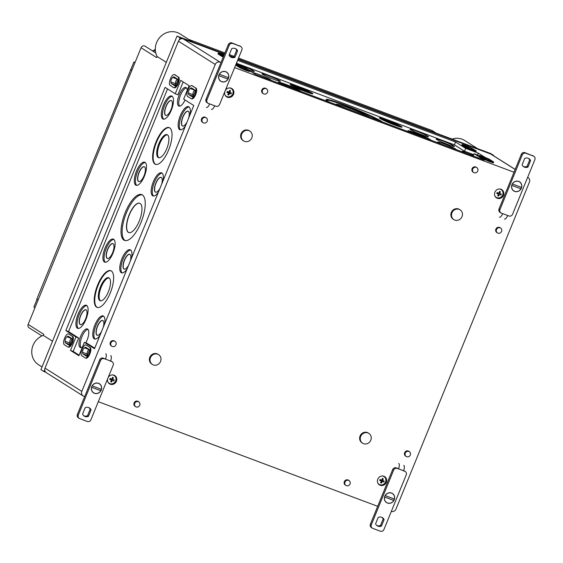 <?xml version="1.0" encoding="UTF-8"?>
<svg xmlns="http://www.w3.org/2000/svg" width="563" height="563" viewBox="0 0 563 563"><rect width="100%" height="100%" fill="white"/><g stroke="black" fill="none" stroke-linecap="round" stroke-linejoin="round"><path stroke-width="0.84" d="M111.397 380.25L111.544 382.031A7.467 4.286 37 0 1 110.665 381.7A7.727 2.892 -69.5 0 0 111.488 380.046A7.727 0.556 -157.8 0 1 109.743 379.363L113.881 380.912A7.453 6.151 -73.9 0 0 114.268 379.976A7.734 0.556 -157.8 0 1 112.755 379.441A7.727 2.892 -69.5 0 0 113.346 377.646L112.072 378.568M111.938 378.927L112.755 379.441M113.346 377.646A7.439 3.378 -171.4 0 0 112.466 377.316A7.727 2.892 -69.5 0 1 111.875 379.11A7.734 0.556 -157.8 0 1 110.123 378.427A7.453 1.52 113.1 0 0 109.743 379.363M113.881 380.912A7.727 0.556 -157.8 0 1 112.368 380.377L111.375 379.976M227.881 91.685L227.593 92.409L228.606 93.057A7.727 0.556 -157.8 0 1 226.861 92.367L229.493 93.388A7.727 2.892 -69.5 0 1 228.669 95.034L228.515 93.254M228.669 95.034A7.467 4.286 37 0 1 227.783 94.704A7.727 2.892 -69.5 0 0 228.606 93.057M228.761 92.029L228.494 92.979M228.472 92.74L230.999 93.922A7.453 6.151 -73.9 0 0 231.393 92.986A7.734 0.556 -157.8 0 1 229.873 92.445A7.727 2.892 -69.5 0 0 230.471 90.65L229.19 91.572M230.471 90.65A7.439 3.378 -171.4 0 0 229.584 90.319A7.727 2.892 -69.5 0 1 228.993 92.114A7.734 0.556 -157.8 0 1 227.248 91.431A7.453 1.52 113.1 0 0 226.861 92.367M380.665 479.753L380.37 480.471L381.383 481.119A7.727 0.556 -157.8 0 1 379.645 480.436L382.27 481.449A7.727 2.892 -69.5 0 1 381.447 483.096L381.292 481.323M381.447 483.096A7.467 4.286 37 0 1 380.56 482.765A7.727 2.892 -69.5 0 0 381.383 481.119M381.545 480.091L381.271 481.048M381.25 480.802L383.783 481.984A7.453 6.151 -73.9 0 0 384.17 481.048A7.734 0.556 -157.8 0 1 382.657 480.513A7.727 2.892 -69.5 0 0 383.248 478.712L381.967 479.634M383.248 478.712A7.439 3.378 -171.4 0 0 382.361 478.381A7.727 2.892 -69.5 0 1 381.77 480.183A7.734 0.556 -157.8 0 1 380.025 479.493A7.453 1.52 113.1 0 0 379.645 480.436M500.901 194.988A7.727 0.556 -157.8 0 1 499.388 194.453L500.901 194.988A7.453 6.151 -73.9 0 0 501.288 194.052A7.734 0.556 -157.8 0 1 499.775 193.517A7.727 2.892 -69.5 0 0 500.366 191.723L499.092 192.645M498.959 193.003L499.775 193.517M500.366 191.723A7.439 3.378 -171.4 0 0 499.487 191.392A7.727 2.892 -69.5 0 1 498.888 193.186A7.734 0.556 -157.8 0 1 497.143 192.504A7.453 1.52 113.1 0 0 496.763 193.44L498.508 194.122A7.727 0.556 -157.8 0 1 496.763 193.44M498.663 193.095L498.389 194.052M497.783 192.757L497.488 193.482L498.375 193.813M498.417 194.326L498.565 196.1A7.467 4.286 37 0 1 497.685 195.769A7.727 2.892 -69.5 0 0 498.508 194.122M498.565 196.1A7.727 2.892 -69.5 0 0 499.388 194.453M108.131 377.597A4.898 4.532 -57.7 0 1 113.993 375.183A4.898 4.532 -57.7 0 1 114.768 375.563A4.898 4.532 -57.7 0 1 116.21 381.721A4.898 4.532 -57.7 0 1 110.299 384.226A4.898 4.532 -57.7 0 1 109.532 383.846A4.898 4.532 -57.7 0 1 107.709 378.646M109.039 383.487A4.898 4.532 122.3 0 0 110.714 383.853M115.281 376.633A4.898 4.532 122.3 0 0 114.226 375.275M108.335 382.713A4.603 4.251 122.3 0 0 108.666 382.946L109.208 383.283A4.603 4.251 122.3 0 0 115.26 381.672A4.603 4.251 122.3 0 0 114.12 375.507A4.603 4.251 122.3 0 0 113.395 375.148A4.603 4.251 122.3 0 0 112.319 374.909M114.12 375.507L113.578 375.169A4.603 4.251 122.3 0 0 113.233 374.972M107.892 381.918A4.603 4.251 122.3 0 0 109.145 383.248A4.603 4.251 122.3 0 0 109.208 383.283M111.544 382.031A7.727 2.892 -69.5 0 0 112.368 380.377M225.256 90.601A4.898 4.532 -57.7 0 1 231.111 88.187A4.898 4.532 -57.7 0 1 231.886 88.567A4.898 4.532 -57.7 0 1 233.328 94.725A4.898 4.532 -57.7 0 1 227.424 97.237A4.898 4.532 -57.7 0 1 226.65 96.85A4.898 4.532 -57.7 0 1 224.827 91.649M226.157 96.491A4.898 4.532 122.3 0 0 227.839 96.857M232.399 89.637A4.898 4.532 122.3 0 0 231.351 88.278M225.46 95.724A4.603 4.251 122.3 0 0 225.784 95.949L226.326 96.294A4.603 4.251 122.3 0 0 232.378 94.675A4.603 4.251 122.3 0 0 231.238 88.518A4.603 4.251 122.3 0 0 230.513 88.159A4.603 4.251 122.3 0 0 229.444 87.912M231.238 88.518L230.696 88.173A4.603 4.251 122.3 0 0 230.351 87.976M225.01 94.929A4.603 4.251 122.3 0 0 226.27 96.252A4.603 4.251 122.3 0 0 226.326 96.294M230.999 93.922A7.727 0.556 -157.8 0 1 229.493 93.388M380.201 485.299A4.898 4.532 -57.7 0 1 379.427 484.919A4.898 4.532 -57.7 0 1 377.984 478.761A4.898 4.532 -57.7 0 1 383.896 476.249A4.898 4.532 -57.7 0 1 384.663 476.629A4.898 4.532 -57.7 0 1 386.105 482.787A4.898 4.532 -57.7 0 1 380.201 485.299M378.941 484.553A4.898 4.532 122.3 0 0 380.616 484.919M385.176 477.705A4.898 4.532 122.3 0 0 384.128 476.347M378.237 483.786A4.603 4.251 122.3 0 0 378.561 484.011L379.103 484.356A4.603 4.251 122.3 0 0 385.155 482.737A4.603 4.251 122.3 0 0 384.015 476.579A4.603 4.251 122.3 0 0 383.297 476.221A4.603 4.251 122.3 0 0 382.221 475.981M384.015 476.579L383.473 476.235A4.603 4.251 122.3 0 0 383.129 476.045M377.787 482.991A4.603 4.251 122.3 0 0 379.047 484.321A4.603 4.251 122.3 0 0 379.103 484.356M383.783 481.984A7.727 0.556 -157.8 0 1 382.27 481.449M497.319 198.303A4.898 4.532 -57.7 0 1 496.545 197.923A4.898 4.532 -57.7 0 1 495.102 191.765A4.898 4.532 -57.7 0 1 501.014 189.252A4.898 4.532 -57.7 0 1 501.781 189.64A4.898 4.532 -57.7 0 1 503.223 195.797A4.898 4.532 -57.7 0 1 497.319 198.303M496.059 197.557A4.898 4.532 122.3 0 0 497.734 197.93M502.302 190.709A4.898 4.532 122.3 0 0 501.246 189.351M495.356 196.79A4.603 4.251 122.3 0 0 495.679 197.022L496.221 197.36A4.603 4.251 122.3 0 0 502.273 195.748A4.603 4.251 122.3 0 0 501.14 189.583A4.603 4.251 122.3 0 0 500.416 189.224A4.603 4.251 122.3 0 0 499.339 188.985M501.14 189.583L500.598 189.245A4.603 4.251 122.3 0 0 500.254 189.048M494.912 195.994A4.603 4.251 122.3 0 0 496.165 197.324A4.603 4.251 122.3 0 0 496.221 197.36M153.319 364.937A5.813 5.37 -57.7 0 1 152.404 364.479A5.813 5.37 -57.7 0 1 150.968 356.696A5.813 5.37 -57.7 0 1 158.611 354.655A5.813 5.37 -57.7 0 1 160.321 361.96A5.813 5.37 -57.7 0 1 153.319 364.937M152.404 364.479L151.778 364.085A5.813 5.37 -57.7 0 1 150.342 356.302A5.813 5.37 -57.7 0 1 157.985 354.261L158.611 354.655M244.553 141.376A5.813 5.37 -57.7 0 1 243.638 140.919A5.813 5.37 -57.7 0 1 242.196 133.142A5.813 5.37 -57.7 0 1 249.845 131.102A5.813 5.37 -57.7 0 1 251.555 138.399A5.813 5.37 -57.7 0 1 244.553 141.376M243.638 140.919L243.012 140.525A5.813 5.37 -57.7 0 1 241.576 132.748A5.813 5.37 -57.7 0 1 249.219 130.707L249.845 131.102M363.557 443.665A5.813 5.37 -57.7 0 1 362.642 443.208A5.813 5.37 -57.7 0 1 361.207 435.424A5.813 5.37 -57.7 0 1 368.849 433.383A5.813 5.37 -57.7 0 1 370.567 440.688A5.813 5.37 -57.7 0 1 363.557 443.665M362.642 443.208L362.023 442.814A5.813 5.37 -57.7 0 1 360.58 435.03A5.813 5.37 -57.7 0 1 368.23 432.989L368.849 433.383M454.791 220.105A5.813 5.37 -57.7 0 1 453.877 219.647A5.813 5.37 -57.7 0 1 452.441 211.871A5.813 5.37 -57.7 0 1 460.084 209.83A5.813 5.37 -57.7 0 1 461.794 217.128A5.813 5.37 -57.7 0 1 454.791 220.105M453.877 219.647L453.25 219.253A5.813 5.37 -57.7 0 1 451.815 211.477A5.813 5.37 -57.7 0 1 459.464 209.436L460.084 209.83M406.704 456.727A2.906 2.688 -57.7 0 1 405.529 452.61A2.906 2.688 -57.7 0 1 410.202 455.235A2.906 2.688 -57.7 0 1 406.704 456.727M406.247 456.502L405.62 456.107A2.906 2.688 -57.7 0 1 404.903 452.216A2.906 2.688 -57.7 0 1 408.724 451.195L409.35 451.589M112.368 346.505A2.906 2.688 -57.7 0 1 111.185 342.388A2.906 2.688 -57.7 0 1 115.865 345.02A2.906 2.688 -57.7 0 1 112.368 346.505M111.91 346.28L111.284 345.886A2.906 2.688 -57.7 0 1 110.566 341.994A2.906 2.688 -57.7 0 1 114.388 340.974L115.014 341.368M136.169 406.965A2.906 2.688 -57.7 0 1 134.993 402.848A2.906 2.688 -57.7 0 1 139.666 405.473A2.906 2.688 -57.7 0 1 136.169 406.965M135.711 406.732L135.085 406.338A2.906 2.688 -57.7 0 1 134.367 402.454A2.906 2.688 -57.7 0 1 138.188 401.426L138.815 401.827M346.407 485.693A2.906 2.688 -57.7 0 1 345.232 481.576A2.906 2.688 -57.7 0 1 349.912 484.201A2.906 2.688 -57.7 0 1 346.407 485.693M345.949 485.461L345.323 485.067A2.906 2.688 -57.7 0 1 344.605 481.182A2.906 2.688 -57.7 0 1 348.427 480.162L349.053 480.556M203.595 122.945A2.906 2.688 -57.7 0 1 202.42 118.828A2.906 2.688 -57.7 0 1 207.1 121.46A2.906 2.688 -57.7 0 1 203.595 122.945M203.137 122.72L202.518 122.326A2.906 2.688 -57.7 0 1 201.8 118.434A2.906 2.688 -57.7 0 1 205.622 117.414L206.241 117.808M263.892 93.979A2.906 2.688 -57.7 0 1 262.717 89.862A2.906 2.688 -57.7 0 1 267.397 92.494A2.906 2.688 -57.7 0 1 263.892 93.979M263.435 93.754L262.808 93.359A2.906 2.688 -57.7 0 1 262.091 89.468A2.906 2.688 -57.7 0 1 265.912 88.447L266.538 88.841M474.13 172.707A2.906 2.688 -57.7 0 1 472.955 168.59A2.906 2.688 -57.7 0 1 477.635 171.222A2.906 2.688 -57.7 0 1 474.13 172.707M473.673 172.482L473.054 172.088A2.906 2.688 -57.7 0 1 472.336 168.196A2.906 2.688 -57.7 0 1 476.157 167.176L476.777 167.57M497.931 233.166A2.906 2.688 -57.7 0 1 496.756 229.05A2.906 2.688 -57.7 0 1 501.436 231.682A2.906 2.688 -57.7 0 1 497.931 233.166M497.474 232.941L496.855 232.547A2.906 2.688 -57.7 0 1 496.137 228.655A2.906 2.688 -57.7 0 1 499.958 227.635L500.577 228.029M78.039 314.302A12.316 4.61 -69.5 0 0 77.785 328.37A12.316 4.61 -69.5 0 0 86.322 318.426A12.316 4.61 -69.5 0 0 86.42 305.308A12.316 4.61 -69.5 0 0 78.039 314.302M86.92 305.639A12.252 4.581 -69.5 0 0 79.158 314.724A12.252 4.581 -69.5 0 0 78.377 328.454M80.558 315.611A7.903 2.956 -69.5 0 0 80.389 324.64A7.903 2.956 -69.5 0 0 85.872 318.257A7.903 2.956 -69.5 0 0 85.928 309.84A7.903 2.956 -69.5 0 0 80.558 315.611M86.012 309.882A7.889 2.956 -69.5 0 0 80.727 315.674A7.889 2.956 -69.5 0 0 80.474 324.661M105.049 248.128A12.316 4.61 -69.5 0 0 104.788 262.196A12.316 4.61 -69.5 0 0 113.332 252.252A12.316 4.61 -69.5 0 0 113.423 239.141A12.316 4.61 -69.5 0 0 105.049 248.128M113.923 239.465A12.252 4.581 -69.5 0 0 106.161 248.55A12.252 4.581 -69.5 0 0 105.38 262.281M107.561 249.437A7.903 2.956 -69.5 0 0 107.392 258.466A7.903 2.956 -69.5 0 0 112.874 252.083A7.903 2.956 -69.5 0 0 112.938 243.666A7.903 2.956 -69.5 0 0 107.561 249.437M113.015 243.709A7.889 2.956 -69.5 0 0 107.73 249.5A7.889 2.956 -69.5 0 0 107.484 258.487M136.429 171.222A12.316 4.61 -69.5 0 0 136.169 185.297A12.316 4.61 -69.5 0 0 144.712 175.346A12.316 4.61 -69.5 0 0 144.804 162.235A12.316 4.61 -69.5 0 0 136.429 171.222M145.303 162.566A12.252 4.581 -69.5 0 0 137.548 171.645A12.252 4.581 -69.5 0 0 136.767 185.375M138.948 172.531A7.903 2.956 -69.5 0 0 138.779 181.56A7.903 2.956 -69.5 0 0 144.262 175.177A7.903 2.956 -69.5 0 0 144.318 166.761A7.903 2.956 -69.5 0 0 138.948 172.531M144.402 166.803A7.889 2.956 -69.5 0 0 139.117 172.595A7.889 2.956 -69.5 0 0 138.864 181.582M163.432 105.049A12.316 4.61 -69.5 0 0 163.179 119.124A12.316 4.61 -69.5 0 0 171.715 109.173A12.316 4.61 -69.5 0 0 171.814 96.062A12.316 4.61 -69.5 0 0 163.432 105.049M172.313 96.393A12.252 4.581 -69.5 0 0 164.551 105.471A12.252 4.581 -69.5 0 0 163.77 119.201M165.951 106.358A7.903 2.956 -69.5 0 0 165.782 115.387A7.903 2.956 -69.5 0 0 171.265 109.004A7.903 2.956 -69.5 0 0 171.328 100.587A7.903 2.956 -69.5 0 0 165.951 106.358M171.405 100.629A7.889 2.956 -69.5 0 0 166.12 106.421A7.889 2.956 -69.5 0 0 165.874 115.408M125.246 212.525A24.469 9.156 -69.5 0 0 124.733 240.485A24.469 9.156 -69.5 0 0 141.7 220.717A24.469 9.156 -69.5 0 0 141.89 194.664A24.469 9.156 -69.5 0 0 125.246 212.525M142.404 194.946A24.399 9.135 -69.5 0 0 126.358 212.948A24.399 9.135 -69.5 0 0 125.303 240.612M129.18 214.728A15.637 5.855 -69.5 0 0 128.737 232.561A15.637 5.855 -69.5 0 0 139.701 219.964A15.637 5.855 -69.5 0 0 139.708 203.271A15.637 5.855 -69.5 0 0 129.18 214.728M139.786 203.306A15.637 5.855 -69.5 0 0 129.349 214.792A15.637 5.855 -69.5 0 0 128.821 232.589M97.624 285.054A19.592 7.333 -69.5 0 0 97.209 307.44A19.592 7.333 -69.5 0 0 110.798 291.613A19.592 7.333 -69.5 0 0 110.946 270.754A19.592 7.333 -69.5 0 0 97.624 285.054M111.192 270.88A19.557 7.319 -69.5 0 0 98.138 285.251A19.557 7.319 -69.5 0 0 97.469 307.511M100.474 286.729A12.295 4.603 -69.5 0 0 100.221 300.776A12.295 4.603 -69.5 0 0 108.743 290.846A12.295 4.603 -69.5 0 0 108.842 277.756A12.295 4.603 -69.5 0 0 100.474 286.729M109.194 277.96A12.252 4.581 -69.5 0 0 101.249 287.024A12.252 4.581 -69.5 0 0 100.622 300.853M156.014 141.982A19.592 7.333 -69.5 0 0 155.599 164.368A19.592 7.333 -69.5 0 0 169.189 148.541A19.592 7.333 -69.5 0 0 169.336 127.681A19.592 7.333 -69.5 0 0 156.014 141.982M169.576 127.801A19.557 7.319 -69.5 0 0 156.528 142.172A19.557 7.319 -69.5 0 0 155.86 164.431M158.865 143.656A12.295 4.603 -69.5 0 0 158.604 157.703A12.295 4.603 -69.5 0 0 167.134 147.766A12.295 4.603 -69.5 0 0 167.225 134.677A12.295 4.603 -69.5 0 0 158.865 143.656M167.584 134.888A12.252 4.581 -69.5 0 0 159.639 143.945A12.252 4.581 -69.5 0 0 159.012 157.781M85.815 342.86A9.923 3.716 -69.5 0 0 87.413 328.961A9.923 3.716 -69.5 0 0 80.664 336.21A9.923 3.716 -69.5 0 0 80.453 347.547A9.923 3.716 -69.5 0 0 82.487 346.998M87.976 329.39A9.845 3.688 -69.5 0 0 81.952 336.695A9.845 3.688 -69.5 0 0 81.156 347.589M104.584 324.077A12.316 4.61 -69.5 0 0 103.261 315.956A12.316 4.61 -69.5 0 0 94.887 324.95A12.316 4.61 -69.5 0 0 94.626 339.017A12.316 4.61 -69.5 0 0 100.045 335.203M103.761 316.286A12.252 4.581 -69.5 0 0 95.999 325.372A12.252 4.581 -69.5 0 0 95.217 339.102M103.177 327.525A7.903 2.956 -69.5 0 0 102.776 320.488A7.903 2.956 -69.5 0 0 97.399 326.251A7.903 2.956 -69.5 0 0 97.237 335.281A7.903 2.956 -69.5 0 0 101.636 331.311M102.853 320.523A7.889 2.956 -69.5 0 0 97.575 326.322A7.889 2.956 -69.5 0 0 97.322 335.309M131.587 257.903A12.316 4.61 -69.5 0 0 130.264 249.782A12.316 4.61 -69.5 0 0 121.889 258.776A12.316 4.61 -69.5 0 0 121.629 272.844A12.316 4.61 -69.5 0 0 127.048 269.03M130.764 250.113A12.252 4.581 -69.5 0 0 123.008 259.198A12.252 4.581 -69.5 0 0 122.22 272.928M130.18 261.352A7.903 2.956 -69.5 0 0 129.779 254.314A7.903 2.956 -69.5 0 0 124.402 260.085A7.903 2.956 -69.5 0 0 124.24 269.114A7.903 2.956 -69.5 0 0 128.638 265.138M129.863 254.356A7.889 2.956 -69.5 0 0 124.578 260.148A7.889 2.956 -69.5 0 0 124.324 269.135M162.974 181.004A12.316 4.61 -69.5 0 0 161.651 172.883A12.316 4.61 -69.5 0 0 153.277 181.87A12.316 4.61 -69.5 0 0 153.016 195.945A12.316 4.61 -69.5 0 0 158.435 192.124M162.151 173.207A12.252 4.581 -69.5 0 0 154.389 182.292A12.252 4.581 -69.5 0 0 153.608 196.023M161.567 184.446A7.903 2.956 -69.5 0 0 161.166 177.408A7.903 2.956 -69.5 0 0 155.789 183.179A7.903 2.956 -69.5 0 0 155.62 192.208A7.903 2.956 -69.5 0 0 160.019 188.232M161.243 177.451A7.889 2.956 -69.5 0 0 155.958 183.242A7.889 2.956 -69.5 0 0 155.712 192.229M189.977 114.831A12.316 4.61 -69.5 0 0 188.654 106.71A12.316 4.61 -69.5 0 0 180.28 115.697A12.316 4.61 -69.5 0 0 180.019 129.772A12.316 4.61 -69.5 0 0 185.438 125.95M189.154 107.033A12.252 4.581 -69.5 0 0 181.392 116.119A12.252 4.581 -69.5 0 0 180.61 129.849M188.57 118.279A7.903 2.956 -69.5 0 0 188.169 111.235A7.903 2.956 -69.5 0 0 182.792 117.005A7.903 2.956 -69.5 0 0 182.63 126.035A7.903 2.956 -69.5 0 0 187.029 122.058M188.246 111.277A7.889 2.956 -69.5 0 0 182.968 117.069A7.889 2.956 -69.5 0 0 182.715 126.056M187.275 90.221A9.923 3.716 -69.5 0 0 185.945 87.518A9.923 3.716 -69.5 0 0 179.196 94.767A9.923 3.716 -69.5 0 0 178.985 106.104A9.923 3.716 -69.5 0 0 185.072 99.989M186.508 87.948A9.845 3.688 -69.5 0 0 180.484 95.253A9.845 3.688 -69.5 0 0 179.688 106.147M337.526 105.175A19.557 1.407 -157.8 0 1 339.376 105.661L363.226 114.796M336.583 104.824A19.606 1.415 -157.8 0 1 336.153 104.275A19.606 1.415 -157.8 0 1 350.116 108.497A19.606 1.415 -157.8 0 1 370.32 117.456M326.181 99.897A30.74 2.217 -157.8 0 1 350.263 107.674A30.74 2.217 -157.8 0 1 380.046 121.094M329.672 102.234A30.775 2.217 -157.8 0 1 326.033 99.524A30.775 2.217 -157.8 0 1 352.058 107.758A30.775 2.217 -157.8 0 1 382.467 122.002M383.192 120.193A7.938 0.57 -157.8 0 1 383.107 120.053A7.938 0.57 -157.8 0 1 390.673 122.516A7.938 0.57 -157.8 0 1 397.809 126.049A7.938 0.57 -157.8 0 1 397.647 126.091M379.842 118.406A12.252 0.88 -157.8 0 1 390.792 122.227A12.252 0.88 -157.8 0 1 401.292 127.161M394.635 125.014A12.28 0.887 -157.8 0 1 379.307 117.871A12.28 0.887 -157.8 0 1 391.011 121.692A12.28 0.887 -157.8 0 1 402.045 127.154A12.28 0.887 -157.8 0 1 394.635 125.014M411.715 132.952A7.938 0.57 -157.8 0 1 411.715 132.931A7.938 0.57 -157.8 0 1 416.641 134.36A7.938 0.57 -157.8 0 1 424.699 137.815M408.442 131.285A12.252 0.88 -157.8 0 1 417.845 134.487A12.252 0.88 -157.8 0 1 428.591 139.272M411.004 132.692A12.28 0.887 -157.8 0 1 407.915 130.757A12.28 0.887 -157.8 0 1 419.618 134.571A12.28 0.887 -157.8 0 1 430.653 140.032A12.28 0.887 -157.8 0 1 430.646 140.046M441.026 143.931A9.923 0.718 -157.8 0 1 437.845 142.038A9.923 0.718 -157.8 0 1 447.303 145.12A9.923 0.718 -157.8 0 1 456.22 149.54A9.923 0.718 -157.8 0 1 456.129 149.589M422.426 135A9.923 0.718 -157.8 0 1 410.04 129.23A9.923 0.718 -157.8 0 1 419.505 132.312A9.923 0.718 -157.8 0 1 428.422 136.732A9.923 0.718 -157.8 0 1 422.426 135M448.5 144.761A9.923 0.718 -157.8 0 1 436.114 138.991A9.923 0.718 -157.8 0 1 445.572 142.08A9.923 0.718 -157.8 0 1 454.489 146.493A9.923 0.718 -157.8 0 1 448.5 144.761M465.728 153.185A7.988 0.577 -157.8 0 1 462.343 151.271A7.988 0.577 -157.8 0 1 473.483 155.268M305.491 91.628A12.28 0.887 -157.8 0 1 290.163 84.492A12.28 0.887 -157.8 0 1 297.581 86.632A12.28 0.887 -157.8 0 1 312.901 93.775A12.28 0.887 -157.8 0 1 305.491 91.628M312.155 93.782A12.252 0.88 22.2 0 0 297.37 87.174A12.252 0.88 22.2 0 0 290.698 85.02M308.503 92.712A7.938 0.57 22.2 0 0 308.665 92.67A7.938 0.57 22.2 0 0 298.763 88.053A7.938 0.57 22.2 0 0 293.97 86.667A7.938 0.57 22.2 0 0 294.048 86.815M281.493 84.19A12.28 0.887 -157.8 0 1 278.404 82.261A12.28 0.887 -157.8 0 1 285.821 84.394A12.28 0.887 -157.8 0 1 301.142 91.537A12.28 0.887 -157.8 0 1 301.142 91.551M299.08 90.777A12.252 0.88 22.2 0 0 285.61 84.936A12.252 0.88 22.2 0 0 278.938 82.789M295.188 89.32A7.938 0.57 22.2 0 0 286.996 85.815A7.938 0.57 22.2 0 0 282.204 84.436A7.938 0.57 22.2 0 0 282.204 84.457M256.017 74.647A9.923 0.718 -157.8 0 1 255.095 74.203M252.829 72.768A9.923 0.718 -157.8 0 1 252.836 72.754A9.923 0.718 -157.8 0 1 258.825 74.485A9.923 0.718 -157.8 0 1 271.211 80.256A9.923 0.718 -157.8 0 1 271.113 80.305M274.42 79.573A9.923 0.718 -157.8 0 1 262.034 73.802A9.923 0.718 -157.8 0 1 268.023 75.533A9.923 0.718 -157.8 0 1 280.409 81.304A9.923 0.718 -157.8 0 1 274.42 79.573M236.418 64.006A9.923 0.718 -157.8 0 1 241.956 65.772A9.923 0.718 -157.8 0 1 254.342 71.543A9.923 0.718 -157.8 0 1 248.564 69.889M71.642 338.377L71.459 338.49A2.808 1.049 -69.5 0 0 69.629 342.98L69.861 344.521L65.301 342.811L65.083 341.277L69.629 342.98M65.083 341.277A2.808 1.049 -69.5 0 1 66.92 336.787L68.039 336.104L72.219 338.743L69.481 345.45L65.301 342.811M89.109 349.419L88.926 349.524A2.808 1.049 -69.5 0 0 87.096 354.021L87.328 355.563M82.768 353.846L82.55 352.318A2.808 1.049 -69.5 0 1 84.387 347.828L85.506 347.139L89.686 349.785L86.948 356.492L82.768 353.846L87.314 355.549M177.472 79.052L177.289 79.158A2.808 1.049 -69.5 0 0 175.459 83.655L175.691 85.196M171.131 83.479L170.913 81.952A2.808 1.049 -69.5 0 1 172.75 77.462L173.868 76.772L178.049 79.418L175.311 86.125L171.131 83.479L175.67 85.182M194.939 90.087L194.756 90.2A2.808 1.049 -69.5 0 0 192.926 94.69L193.137 96.224L188.598 94.521L188.38 92.994L192.926 94.69M188.38 92.994A2.808 1.049 -69.5 0 1 190.217 88.497L191.336 87.814L195.516 90.46L192.778 97.167L188.598 94.521M238.065 65.364L242.245 68.01L248.55 70.368L242.66 66.913L238.065 65.364M243.99 68.665L244.37 67.729M220.879 54.505L223.574 56.209M220.97 54.294L223.933 55.315M464.475 145.655L468.655 148.294L474.961 150.659L470.781 148.013L464.475 145.655M470.401 148.949L470.781 148.013M481.942 156.69L486.122 159.336L492.428 161.694L488.255 159.055L481.942 156.69M487.868 159.991L488.255 159.055M72.106 336.139L68.672 333.972A5.813 2.175 -69.5 0 0 68.524 333.894A5.813 2.175 -69.5 0 0 64.527 338.363A5.813 2.175 -69.5 0 0 64.295 344.704L67.722 346.871A5.813 2.175 -69.5 0 0 67.877 346.949A5.813 2.175 -69.5 0 0 71.867 342.48A5.813 2.175 -69.5 0 0 72.106 336.139L69.263 334.19A5.813 2.175 -69.5 0 0 69.108 334.112A5.813 2.175 -69.5 0 0 68.946 334.07M68.313 347.089A5.813 2.175 -69.5 0 0 68.468 347.167A5.813 2.175 -69.5 0 0 72.458 342.698A5.813 2.175 -69.5 0 0 72.69 336.357M177.936 76.814L174.502 74.647A5.813 2.175 -69.5 0 0 174.347 74.569A5.813 2.175 -69.5 0 0 170.357 79.038A5.813 2.175 -69.5 0 0 170.125 85.372L173.552 87.547A5.813 2.175 -69.5 0 0 173.707 87.617A5.813 2.175 -69.5 0 0 177.697 83.155A5.813 2.175 -69.5 0 0 177.936 76.814L175.093 74.865A5.813 2.175 -69.5 0 0 174.938 74.788A5.813 2.175 -69.5 0 0 174.776 74.745M174.143 87.765A5.813 2.175 -69.5 0 0 174.298 87.842A5.813 2.175 -69.5 0 0 178.288 83.373A5.813 2.175 -69.5 0 0 178.52 77.032M89.573 347.181L86.139 345.013A5.813 2.175 -69.5 0 0 85.991 344.936A5.813 2.175 -69.5 0 0 81.994 349.405A5.813 2.175 -69.5 0 0 81.762 355.746L85.196 357.913A5.813 2.175 -69.5 0 0 85.344 357.984A5.813 2.175 -69.5 0 0 89.341 353.522A5.813 2.175 -69.5 0 0 89.573 347.181L86.73 345.232A5.813 2.175 -69.5 0 0 86.575 345.154A5.813 2.175 -69.5 0 0 86.413 345.112M85.78 358.131A5.813 2.175 -69.5 0 0 85.935 358.209A5.813 2.175 -69.5 0 0 89.925 353.74A5.813 2.175 -69.5 0 0 90.157 347.399M195.403 87.856L191.969 85.682A5.813 2.175 -69.5 0 0 191.821 85.611A5.813 2.175 -69.5 0 0 187.824 90.08A5.813 2.175 -69.5 0 0 187.592 96.414L191.019 98.581A5.813 2.175 -69.5 0 0 191.174 98.659A5.813 2.175 -69.5 0 0 195.164 94.19A5.813 2.175 -69.5 0 0 195.403 87.856L192.56 85.907A5.813 2.175 -69.5 0 0 192.405 85.829A5.813 2.175 -69.5 0 0 192.243 85.787M191.61 98.806A5.813 2.175 -69.5 0 0 191.765 98.884A5.813 2.175 -69.5 0 0 195.755 94.415A5.813 2.175 -69.5 0 0 195.987 88.074M236.017 64.231A5.813 0.415 -157.8 0 1 241.077 65.998A5.813 0.415 -157.8 0 1 246.08 68.32L249.508 70.488A5.813 0.415 -157.8 0 1 249.838 70.79A5.813 0.415 -157.8 0 1 245.334 69.397A5.813 0.415 -157.8 0 1 239.416 66.708L235.988 64.541A5.813 0.415 -157.8 0 1 235.911 64.492M249.838 70.79L249.585 71.417A5.813 0.415 -157.8 0 1 245.081 70.023A5.813 0.415 -157.8 0 1 239.162 67.335L235.728 65.167A5.813 0.415 -157.8 0 1 235.658 65.118M223.469 56.469A5.813 0.415 -157.8 0 1 221.949 55.667L218.514 53.499A5.813 0.415 -157.8 0 1 218.184 53.196A5.813 0.415 -157.8 0 1 224.018 55.125M223.208 57.095A5.813 0.415 -157.8 0 1 221.695 56.293L218.261 54.125A5.813 0.415 -157.8 0 1 217.93 53.823L218.184 53.196M465.826 146.992L462.399 144.825A5.813 0.415 -157.8 0 1 462.061 144.522A5.813 0.415 -157.8 0 1 466.572 145.916A5.813 0.415 -157.8 0 1 472.491 148.604L475.918 150.771A5.813 0.415 -157.8 0 1 476.256 151.081A5.813 0.415 -157.8 0 1 471.745 149.681A5.813 0.415 -157.8 0 1 465.826 146.992L465.573 147.619L462.139 145.451A5.813 0.415 -157.8 0 1 461.808 145.148L462.061 144.522M476.256 151.081L475.995 151.707A5.813 0.415 -157.8 0 1 471.491 150.307A5.813 0.415 -157.8 0 1 465.573 147.619M483.293 158.034L479.866 155.867A5.813 0.415 -157.8 0 1 479.528 155.557A5.813 0.415 -157.8 0 1 484.039 156.957A5.813 0.415 -157.8 0 1 489.958 159.646L493.385 161.813A5.813 0.415 -157.8 0 1 493.723 162.116A5.813 0.415 -157.8 0 1 489.212 160.722A5.813 0.415 -157.8 0 1 483.293 158.034L483.04 158.66L479.613 156.493A5.813 0.415 -157.8 0 1 479.275 156.183L479.528 155.557M493.723 162.116L493.462 162.742A5.813 0.415 -157.8 0 1 488.958 161.349A5.813 0.415 -157.8 0 1 483.04 158.66M183.158 81.909L177.908 94.774L175.22 93.768L165.086 87.364L65.829 330.594L75.956 336.998L70.481 350.411L78.919 355.739L84.394 342.325L94.521 348.729L193.785 105.499L183.651 99.095L189.126 85.682L180.695 80.354L175.22 93.768M167.556 88.919L68.517 331.6L78.651 338.004L73.176 351.418L79.144 355.19M84.394 342.325L87.082 343.331L94.746 348.18M73.176 351.418L70.481 350.411M78.651 338.004L75.956 336.998M68.517 331.6L65.829 330.594M236.699 63.323L454.383 144.839L464.517 151.243L473.715 154.691M236.298 64.295L236.939 62.725M473.194 155.979L474.116 153.713L484.25 160.117L255.503 74.457L249.817 70.861M479.465 155.719L474.116 153.713M477.53 154.994L478.297 153.108L484.989 157.33M464.517 151.243L465.685 148.386L478.297 153.108M454.383 144.839L455.551 141.982L465.685 148.386M237.593 60.361L455.551 141.982M84.668 396.584L83.725 396.232A3.871 3.582 -57.7 0 1 83.113 395.93L46.307 372.671A3.871 3.582 -57.7 0 1 45.012 368.132L178.429 41.205A3.871 3.582 -57.7 0 1 183.256 38.889L224.356 54.28M229.887 56.349L231.97 57.13M237.994 59.382L490.711 154.023A3.871 3.582 -57.7 0 1 491.323 154.325L515.173 169.4M83.113 395.93A3.871 3.582 -57.7 0 1 81.818 391.398L215.235 64.471A3.871 3.582 -57.7 0 1 220.063 62.148L221.006 62.5M377.682 506.313L98.3 401.693M527.651 177.338A3.871 3.582 -57.7 0 1 529.424 182.123L396 509.051A3.871 3.582 -57.7 0 1 391.32 511.415M234.637 67.609L514.019 172.229M229.064 91.931L229.873 92.445M381.841 479.993L382.657 480.513M110.763 378.681L110.468 379.406L111.488 380.046M111.643 379.026L111.354 379.736M452.04 139.075A16.637 15.384 -57.7 0 1 464.7 140.511L477.544 148.625M52.521 341.213L43.295 335.379L43.745 334.267L28.15 324.415A2.906 2.688 -57.7 0 0 29.121 327.814L41.958 335.928M42.021 366.949L38.608 364.796A16.637 15.384 -57.7 0 1 31.964 349.201A16.637 15.384 -57.7 0 1 43.295 335.379M166.338 62.324L157.105 56.49A16.637 15.384 -57.7 0 1 160.603 36.56A16.637 15.384 -57.7 0 1 179.956 33.879L192.792 42M238.536 58.059L431.877 130.461A2.906 2.688 -57.7 0 1 432.335 130.686L436.262 133.171M155.395 50.74A13.209 12.21 -57.7 0 1 151.848 50.48M28.15 324.415L141.06 47.742A2.906 2.688 -57.7 0 1 145.134 46.229L155.775 52.957M188.647 39.375L224.897 52.95M229.282 54.597L234.152 56.42M44.709 369.588L43.914 371.538L45.751 372.22M492.231 154.895L493.589 155.754M224.524 53.879L177.035 36.095L181.863 38.678M180.033 37.988L179.238 39.938M177.035 36.095L40.923 369.645L43.914 371.538M493.709 155.451L490.718 153.558L238.156 58.981M232.969 57.039L229.408 55.709M141.06 47.742L156.655 57.602L157.105 56.49M153.53 50.733A8.234 7.608 -57.7 0 1 155.318 49.312M131.841 70.326L130.778 69.657L133.895 62.021L135.057 62.451M133.895 62.021L134.958 62.69M34.969 307.708L33.907 307.039L37.081 299.263M38.136 299.931L36.827 299.101L130.785 69.65M131.819 70.375L130.503 69.545M511.732 185.354L520.965 188.837A5.327 4.926 -57.7 0 1 513.836 190.906A5.327 4.926 -57.7 0 1 511.816 185.41M511.823 185.347L520.965 188.837M521.549 187.402L512.4 183.974A5.327 4.926 -57.7 0 1 519.529 181.905A5.327 4.926 -57.7 0 1 521.549 187.402M517.08 181.096A5.327 4.926 -57.7 0 1 519.375 181.807A5.327 4.926 -57.7 0 1 519.452 181.856M513.759 190.857A5.327 4.926 -57.7 0 1 513.681 190.808A5.327 4.926 -57.7 0 1 512.056 189.041M513.66 190.906A5.426 5.011 122.3 0 0 515.096 191.462M520.789 188.725A5.426 5.011 122.3 0 0 521.373 187.338M520.564 182.806A5.426 5.011 122.3 0 0 519.452 181.743M511.971 184.643A5.426 5.011 122.3 0 0 513.787 190.991A5.426 5.011 122.3 0 0 520.923 189.084A5.426 5.011 122.3 0 0 519.579 181.821A5.426 5.011 122.3 0 0 511.971 184.643M504.455 219.07A4.842 1.809 -69.5 0 0 507.713 215.516L508.973 215.988A2.906 2.688 -57.7 0 0 512.59 214.25L534.85 159.702A2.906 2.688 -57.7 0 0 533.421 156.078L524.92 152.65A2.906 2.688 122.3 0 0 521.303 154.389L499.036 208.936A2.906 2.688 122.3 0 0 500.007 212.335L500.943 212.927A2.906 2.688 -57.7 0 1 499.972 209.527L522.239 154.98A2.906 2.688 -57.7 0 1 525.856 153.242L533.421 156.078M499.409 217.177A4.842 1.809 110.5 0 0 502.668 213.63L501.401 213.159A2.906 2.688 -57.7 0 1 500.943 212.927M530.599 160.617L527.995 167.007A4.842 4.476 -57.7 0 1 523.766 166.803A4.842 4.476 -57.7 0 1 522.105 164.797L524.716 158.414A4.842 4.476 -57.7 0 1 528.938 158.618A4.842 4.476 -57.7 0 1 530.599 160.617L529.663 160.026A4.842 4.476 122.3 0 0 528.453 158.351M529.663 160.026L527.059 166.409L527.995 167.007M523.316 166.472A4.842 4.476 122.3 0 0 527.059 166.409M533.879 156.303L532.943 155.712A2.906 2.688 122.3 0 0 532.485 155.487M394.374 499.036L385.226 495.609A5.327 4.926 -57.7 0 1 392.355 493.533A5.327 4.926 -57.7 0 1 394.374 499.036M384.557 496.988L393.79 500.465A5.327 4.926 -57.7 0 1 386.661 502.541A5.327 4.926 -57.7 0 1 384.642 497.038M384.649 496.974L393.79 500.465M386.584 502.485A5.327 4.926 -57.7 0 1 386.507 502.442A5.327 4.926 -57.7 0 1 384.881 500.669M389.906 492.724A5.327 4.926 -57.7 0 1 392.2 493.434A5.327 4.926 -57.7 0 1 392.277 493.484M393.614 500.359A5.426 5.011 122.3 0 0 393.966 499.641A5.426 5.011 122.3 0 0 394.199 498.966M393.389 494.434A5.426 5.011 122.3 0 0 392.277 493.378M386.485 502.541A5.426 5.011 122.3 0 0 387.921 503.09M394.22 499.796A5.426 5.011 122.3 0 0 392.404 493.448A5.426 5.011 122.3 0 0 385.268 495.356A5.426 5.011 122.3 0 0 386.612 502.618A5.426 5.011 122.3 0 0 394.22 499.796M398.745 463.469A4.842 1.809 110.5 0 1 398.484 468.923L396.282 467.86A2.906 2.688 122.3 0 0 392.664 469.598L370.405 524.146A2.906 2.688 122.3 0 0 371.376 527.545L372.312 528.136A2.906 2.688 -57.7 0 1 371.341 524.737L370.405 524.146M371.341 524.737L393.6 470.189A2.906 2.688 -57.7 0 1 397.218 468.451M403.791 465.355A4.842 1.809 -69.5 0 1 403.53 470.809L404.79 471.287A2.906 2.688 -57.7 0 1 406.219 474.912L383.959 529.459A2.906 2.688 -57.7 0 1 380.335 531.198L372.769 528.361A2.906 2.688 -57.7 0 1 372.312 528.136M384.086 519.642L381.482 526.025A4.842 4.476 -57.7 0 1 377.252 525.828A4.842 4.476 -57.7 0 1 375.591 523.822L378.195 517.439A4.842 4.476 -57.7 0 1 382.425 517.643A4.842 4.476 -57.7 0 1 384.086 519.642L383.15 519.051L380.546 525.434A4.842 4.476 122.3 0 1 376.802 525.497M381.482 526.025L380.546 525.434M383.15 519.051A4.842 4.476 122.3 0 0 381.939 517.376M403.53 470.809L396.282 467.86M405.247 471.512L404.311 470.921A2.906 2.688 122.3 0 0 403.854 470.696L403.608 470.605M218.718 75.632L227.952 79.109A5.327 4.926 -57.7 0 1 220.823 81.178A5.327 4.926 -57.7 0 1 218.796 75.681M218.803 75.618L227.952 79.109M228.536 77.68L219.38 74.253A5.327 4.926 -57.7 0 1 226.509 72.177A5.327 4.926 -57.7 0 1 228.536 77.68M224.06 71.367A5.327 4.926 -57.7 0 1 226.354 72.078A5.327 4.926 -57.7 0 1 226.432 72.127M220.745 81.128A5.327 4.926 -57.7 0 1 220.661 81.079A5.327 4.926 -57.7 0 1 219.042 79.313M220.647 81.185A5.426 5.011 122.3 0 0 222.082 81.734M227.776 79.003A5.426 5.011 122.3 0 0 228.353 77.61M227.551 73.077A5.426 5.011 122.3 0 0 226.439 72.022M218.958 74.914A5.426 5.011 122.3 0 0 220.766 81.262A5.426 5.011 122.3 0 0 227.902 79.355A5.426 5.011 122.3 0 0 226.565 72.092A5.426 5.011 122.3 0 0 218.958 74.914M211.435 109.342A4.842 1.809 -69.5 0 0 214.693 105.795L215.953 106.266A2.906 2.688 -57.7 0 0 219.57 104.528L241.83 49.98A2.906 2.688 -57.7 0 0 240.408 46.349L231.9 42.929A2.906 2.688 122.3 0 0 228.282 44.66L206.023 99.215A2.906 2.688 122.3 0 0 206.994 102.614L207.93 103.205A2.906 2.688 -57.7 0 1 206.959 99.806L229.218 45.258A2.906 2.688 -57.7 0 1 232.836 43.52L240.408 46.349M206.389 107.449A4.842 1.809 110.5 0 0 209.647 103.902L208.387 103.43A2.906 2.688 -57.7 0 1 207.93 103.205M237.586 50.888L234.975 57.278A4.842 4.476 -57.7 0 1 230.753 57.074A4.842 4.476 -57.7 0 1 229.092 55.075L231.696 48.685A4.842 4.476 -57.7 0 1 235.925 48.89A4.842 4.476 -57.7 0 1 237.586 50.888L236.65 50.297A4.842 4.476 122.3 0 0 235.433 48.622M236.65 50.297L234.039 56.687L234.975 57.278M230.302 56.75A4.842 4.476 122.3 0 0 234.039 56.687M240.865 46.581L239.929 45.99A2.906 2.688 122.3 0 0 239.472 45.758M101.361 389.307L92.205 385.88A5.327 4.926 -57.7 0 1 99.334 383.804A5.327 4.926 -57.7 0 1 101.361 389.307M91.544 387.26L100.777 390.736A5.327 4.926 -57.7 0 1 93.648 392.812A5.327 4.926 -57.7 0 1 91.621 387.309M91.628 387.245L100.777 390.736M93.571 392.763A5.327 4.926 -57.7 0 1 93.493 392.714A5.327 4.926 -57.7 0 1 91.868 390.94M96.885 383.002A5.327 4.926 -57.7 0 1 99.179 383.706A5.327 4.926 -57.7 0 1 99.257 383.762M100.601 390.631A5.426 5.011 122.3 0 0 100.953 389.913A5.426 5.011 122.3 0 0 101.178 389.237M100.376 384.712A5.426 5.011 122.3 0 0 99.264 383.649M93.472 392.812A5.426 5.011 122.3 0 0 94.908 393.361M101.199 390.075A5.426 5.011 122.3 0 0 99.391 383.727A5.426 5.011 122.3 0 0 92.255 385.634A5.426 5.011 122.3 0 0 93.592 392.897A5.426 5.011 122.3 0 0 101.199 390.075M105.731 353.74A4.842 1.809 110.5 0 1 105.464 359.194L103.268 358.131A2.906 2.688 122.3 0 0 99.651 359.87L77.391 414.417A2.906 2.688 122.3 0 0 78.363 417.816L79.292 418.408A2.906 2.688 -57.7 0 1 78.327 415.008L77.391 414.417M78.327 415.008L100.587 360.461A2.906 2.688 -57.7 0 1 104.204 358.722M110.777 355.626A4.842 1.809 -69.5 0 1 110.51 361.087L111.77 361.559A2.906 2.688 -57.7 0 1 113.198 365.183L90.939 419.731A2.906 2.688 -57.7 0 1 87.321 421.469L79.749 418.64A2.906 2.688 -57.7 0 1 79.292 418.408M91.065 409.913L88.461 416.303A4.842 4.476 -57.7 0 1 84.232 416.099A4.842 4.476 -57.7 0 1 82.578 414.101L85.182 407.711A4.842 4.476 -57.7 0 1 89.404 407.915A4.842 4.476 -57.7 0 1 91.065 409.913L90.129 409.322L87.525 415.712A4.842 4.476 122.3 0 1 83.788 415.775M88.461 416.303L87.525 415.712M90.129 409.322A4.842 4.476 122.3 0 0 88.919 407.647M110.51 361.087L103.268 358.131M112.227 361.784L111.291 361.193A2.906 2.688 122.3 0 0 110.834 360.967L110.594 360.876M66.92 336.787L71.459 338.49M82.55 352.318L87.096 354.021M84.387 347.828L88.926 349.524M170.913 81.952L175.459 83.655M172.75 77.462L177.289 79.158M190.217 88.497L194.756 90.2M242.224 67.996L242.66 66.913M468.634 148.28L469.07 147.203M486.101 159.322L486.538 158.238M68.672 333.972L69.263 334.19M174.502 74.647L175.093 74.865M86.139 345.013L86.73 345.232M191.969 85.682L192.56 85.907M239.416 66.708L239.162 67.335M235.988 64.541L235.728 65.167M221.949 55.667L221.695 56.293M218.514 53.499L218.261 54.125M462.399 144.825L462.139 145.451M479.866 155.867L479.613 156.493M183.256 38.889L220.063 62.148M178.429 41.205L215.235 64.471M45.012 368.132L81.818 391.398M490.711 154.023L515.145 169.463M431.877 130.461L436.022 133.079M502.668 213.63L507.713 215.516M499.972 209.527L499.036 208.936M522.239 154.98L521.303 154.389M525.856 153.242L524.92 152.65M393.6 470.189L392.664 469.598M404.79 471.287L403.854 470.696M209.647 103.902L214.693 105.795M206.959 99.806L206.023 99.215M229.218 45.258L228.282 44.66M232.836 43.52L231.9 42.929M100.587 360.461L99.651 359.87M111.77 361.559L110.834 360.967M386.056 121.509L394.684 125.028M414.79 131.855L423.193 135.282M440.864 141.616L449.26 145.043M296.912 88.131L305.54 91.649M266.785 76.427L275.18 79.855M249.113 70.093L248.086 69.587M68.468 347.167L67.877 346.949M69.108 334.112L68.524 333.894M174.298 87.842L173.707 87.617M174.938 74.788L174.347 74.569M85.935 358.209L85.344 357.984M86.575 345.154L85.991 344.936M191.765 98.884L191.174 98.659M192.405 85.829L191.821 85.611M528.129 177.584L527.672 177.296"/></g></svg>
